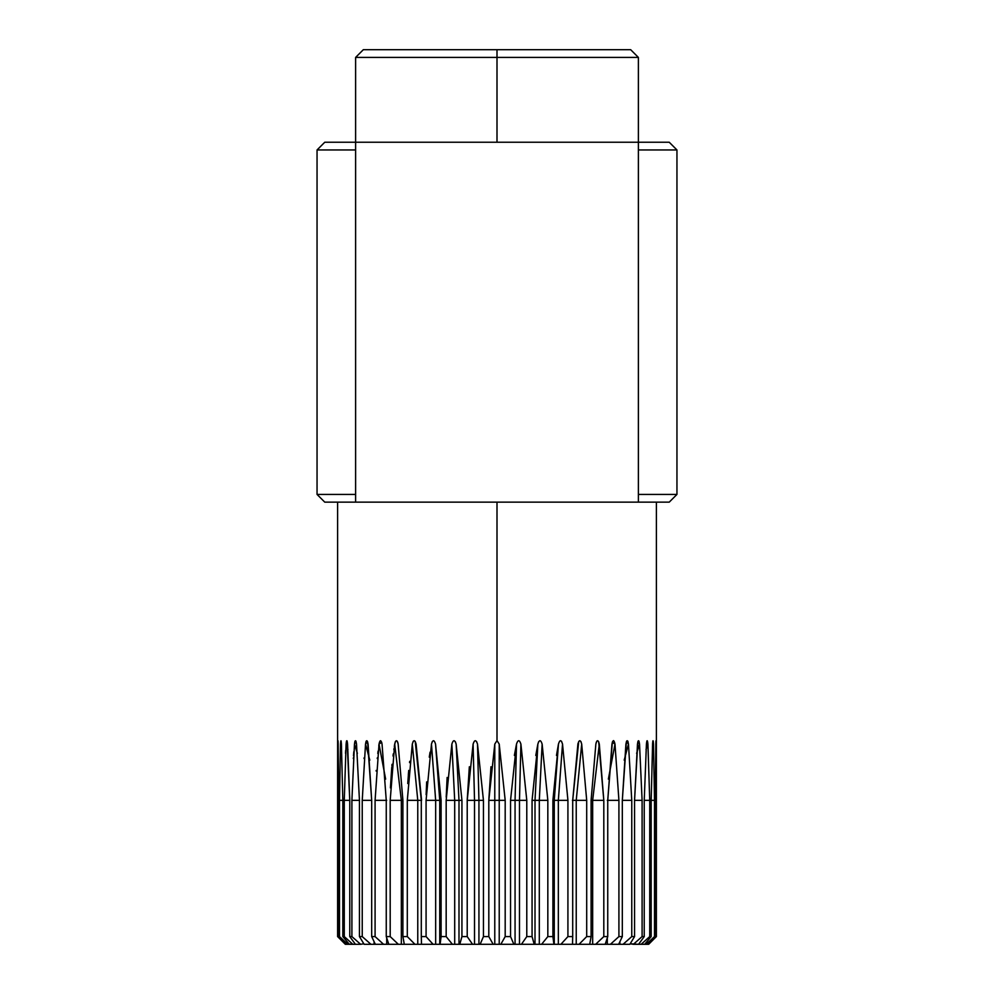 <?xml version="1.0" encoding="UTF-8"?>
<svg xmlns="http://www.w3.org/2000/svg" width="994" height="994" viewBox="0 0 994 994"><rect width="100%" height="100%" fill="white"/><g stroke="black" fill="none" stroke-linecap="round" stroke-linejoin="round"><path stroke-width="1.49" d="M324.765 142.241L317.049 149.957L324.765 142.241L355.616 142.241L355.616 57.416L497 57.416L355.616 57.416L363.319 49.7L497 49.7L497 57.416L497 49.7L630.681 49.7L638.384 57.416L497 57.416L497 142.241L497 57.416L638.384 57.416L638.384 502.144L355.616 502.144L638.384 502.144L638.384 142.241L355.616 142.241L355.616 502.144L355.616 142.241L669.235 142.241L676.951 149.957L669.235 142.241M317.049 149.957L355.616 149.957L317.049 149.957L317.049 494.428L355.616 494.428L317.049 494.428L324.765 502.144L317.049 494.428M638.384 149.957L676.951 149.957L638.384 149.957M355.616 502.144L324.765 502.144M638.384 494.428L676.951 494.428L638.384 494.428M669.235 502.144L676.951 494.428L669.235 502.144L638.384 502.144M413.218 741.325L412.299 744.096C413.554 739.611 414.821 739.611 416.101 744.096L421.294 800.344L421.294 936.584L426.078 936.584L426.078 800.344L431.471 744.096C432.825 739.611 434.179 739.611 435.546 744.096L441.1 800.344L441.1 936.584L446.169 936.584L446.169 800.344L451.86 744.096C453.289 739.611 454.718 739.611 456.147 744.096L461.937 800.344L461.937 936.584L467.217 936.584L467.217 800.344L473.094 744.096C474.56 739.611 476.027 739.611 477.505 744.096L483.444 800.344L483.444 936.584L488.812 936.584L488.812 800.344L494.776 744.096L497 740.605L497 502.144L497 740.605L499.224 744.096L505.188 800.344L505.188 936.584L510.556 936.584L510.556 800.344L516.495 744.096C517.973 739.611 519.44 739.611 520.906 744.096L526.783 800.344L526.783 936.584L532.063 936.584L532.063 800.344L537.853 744.096C539.282 739.611 540.711 739.611 542.14 744.096L547.831 800.344L547.831 936.584L552.9 936.584L552.9 800.344L558.454 744.096C559.821 739.611 561.175 739.611 562.529 744.096L567.922 800.344L567.922 936.584L572.706 936.584L572.706 800.344L577.899 744.096C579.179 739.611 580.446 739.611 581.701 744.096L586.696 800.344L586.696 936.584L591.095 936.584L591.095 800.344L595.853 744.096C597.009 739.611 598.164 739.611 599.307 744.096L603.805 800.344L603.805 936.584L607.744 936.584L607.744 800.344L611.956 744.096C612.975 739.611 613.994 739.611 614.988 744.096L618.914 800.344L618.914 936.584L622.319 936.584L622.319 800.344L625.909 744.096C626.792 739.611 627.636 739.611 628.481 744.096L631.762 800.344L631.762 936.584L634.557 936.584L634.557 800.344L637.477 744.096C638.173 739.611 638.856 739.611 639.527 744.096L642.099 800.344L642.099 936.584L644.236 936.584L644.236 800.344L646.423 744.096C646.932 739.611 647.429 739.611 647.914 744.096L649.728 800.344L649.728 936.584L651.182 936.584L651.182 800.344L652.586 744.096C652.896 739.611 653.207 739.611 653.493 744.096L654.512 800.344L654.512 936.584L655.245 936.584L655.841 744.096L656.363 936.584L656.363 800.269M656.152 744.096C656.065 739.611 655.965 739.611 655.841 744.096C655.965 739.611 656.065 739.611 656.152 744.096C656.065 739.611 655.965 739.611 655.841 744.096L655.245 800.344L656.363 800.344L656.152 743.959M656.139 743.35L656.127 742.518M656.115 742.257L656.09 741.561M652.623 743.226L652.586 744.096C652.896 739.611 653.207 739.611 653.493 744.096C653.207 739.611 652.896 739.611 652.586 744.096L651.182 800.344L654.512 800.344L653.493 744.096L652.462 746.892L653.456 743.301M652.896 740.89L652.648 742.99M656.363 800.344L655.245 800.344L655.245 936.584L648.013 944.3L646.224 944.3L648.013 944.3L655.245 936.584L646.224 944.3L644.671 944.3L646.224 944.3L654.512 936.584L654.512 800.344L651.182 800.344L651.182 936.584L644.671 944.3L641.155 944.3L644.671 944.3L651.182 936.584L649.728 936.584L641.155 944.3L637.999 944.3L641.155 944.3L649.728 936.584L649.728 800.344L644.236 800.344L649.728 800.344L647.914 744.096L646.038 749.501L647.914 744.096L646.908 740.94L646.423 744.096L644.236 800.344L644.236 936.584L642.099 936.584L642.099 800.344L639.527 744.096L637.949 741.425M637.775 742.083L634.557 800.344L634.557 936.584L631.762 936.584L631.762 800.344L628.481 744.096L626.394 741.723L622.319 800.344L622.319 936.584L618.914 936.584L618.914 800.344L614.988 744.096L612.329 742.294L607.744 800.344L607.744 936.584L603.805 936.584L603.805 800.344L598.686 741.772M613.559 740.605L612.689 741.35M599.307 744.096L592.66 800.344L591.095 800.344L592.66 800.344L599.307 744.096C598.164 739.611 597.009 739.611 595.853 744.096L591.095 800.344L591.095 936.584L589.715 944.3L579.055 944.3L589.715 944.3L591.095 936.584L586.696 936.584L579.055 944.3L576.234 944.3L576.234 800.344L576.234 944.3L579.055 944.3L586.696 936.584L586.696 800.344L576.234 800.344L586.696 800.344L581.701 744.096L576.234 800.344L572.432 800.344L576.234 800.344L581.701 744.096L580.931 741.561M578.707 741.536L572.706 800.344L572.706 936.584L567.922 936.584L567.922 800.344L562.529 744.096C561.175 739.611 559.821 739.611 558.454 744.096L552.9 800.344L552.9 936.584L547.831 936.584L547.831 800.344L542.14 744.096C540.711 739.611 539.282 739.611 537.853 744.096L532.063 800.344L532.063 936.584L526.783 936.584L526.783 800.344L520.906 744.084C519.44 739.611 517.973 739.611 516.495 744.096L510.556 800.344L510.556 936.584L505.188 936.584L505.188 800.344L499.224 744.096L497 740.605L494.776 744.096L494.776 800.344L499.224 800.344L499.224 744.096L499.224 800.344L505.188 800.344L499.224 800.344L499.224 944.3L500.827 944.3L505.188 936.584L500.827 944.3L513.848 944.3L510.556 936.584L513.848 944.3L515.066 944.3L515.066 800.344L510.556 800.344L515.066 800.344L516.495 744.096L515.066 800.344L519.477 800.344L520.906 744.096L519.477 800.344L526.783 800.344L519.477 800.344L519.477 944.3L521.44 944.3L526.783 936.584L521.44 944.3L534.213 944.3L532.063 936.584L534.213 944.3L535.008 944.3L535.008 800.344L532.063 800.344L535.008 800.344L537.853 744.096L535.008 800.344L539.307 800.344L542.14 744.096L539.307 800.344L547.831 800.344L539.307 800.344L539.307 944.3L541.593 944.3L547.831 936.584L541.593 944.3L553.894 944.3L552.9 936.584L554.254 944.3L554.254 800.344L552.9 800.344L554.254 800.344L558.454 744.096L554.254 800.344L558.342 800.344L562.529 744.096L558.342 800.344L567.922 800.344L558.342 800.344L558.342 944.3L560.914 944.3L567.922 936.584L560.914 944.3L572.507 944.3L572.706 936.584L572.507 944.3L499.224 944.3L499.224 800.344L488.812 800.344L490.974 766.759L488.812 800.319M558.417 744.282L556.478 755.452L558.417 744.282M538.661 741.71L537.866 744.059L538.661 741.71M537.816 744.295L535.791 755.452L537.816 744.282M516.358 744.804L514.37 755.452L516.358 744.804M494.776 744.096L488.812 800.344L494.776 800.344L494.776 944.3L493.173 944.3L488.812 936.584L493.173 944.3L480.152 944.3L483.444 936.584L480.152 944.3L472.56 944.3L467.217 936.584L472.56 944.3L459.787 944.3L461.937 936.584L459.787 944.3L452.407 944.3L446.169 936.584L452.407 944.3L440.106 944.3L441.1 936.584L440.106 944.3L433.086 944.3L426.078 936.584L433.086 944.3L421.493 944.3L421.294 936.584L421.493 944.3L435.658 944.3L435.658 800.344L439.746 800.344L439.746 944.3L454.693 944.3L454.693 800.344L458.992 800.344L458.992 944.3L474.523 944.3L474.523 800.344L478.934 800.344L478.934 944.3L494.776 944.3L494.788 744.034M476.586 741.549L477.505 744.096C476.027 739.611 474.56 739.611 473.094 744.096L467.217 800.319M469.342 766.759L467.217 799.971L469.342 766.759M467.217 800.344L474.523 800.344L467.217 800.344L467.217 936.584L461.937 936.584L461.937 800.344L458.992 800.344L461.937 800.344L456.147 744.096L458.992 800.344L456.147 744.096L455.339 741.71L456.134 744.059C454.718 739.611 453.289 739.611 451.86 744.096L446.169 800.319M446.169 800.344L454.693 800.344L446.169 800.344L446.169 936.584L441.1 936.584L441.1 800.344L439.746 800.344L441.1 800.344L435.546 744.096L439.746 800.344L435.546 744.096C434.179 739.611 432.825 739.611 431.471 744.096L435.658 800.344L426.078 800.344L435.658 800.344L431.471 744.096L432.266 741.623M430.042 752.197L429.271 757.167L430.042 752.197M431.471 744.096L426.078 800.344L426.078 936.584L421.294 936.584L421.294 800.344L415.231 741.412M346.508 741.064L346.086 744.096C346.571 739.611 347.068 739.611 347.577 744.096L349.764 800.344L349.764 936.584L351.901 936.584L351.901 800.344L354.473 744.096C355.144 739.611 355.827 739.611 356.523 744.096L359.443 800.344L359.443 936.584L362.238 936.584L362.238 800.344L365.519 744.096C366.364 739.611 367.208 739.611 368.091 744.096L371.681 800.344L371.681 936.584L375.086 936.584L375.086 800.344L379.012 744.096C380.006 739.611 381.025 739.611 382.044 744.096L386.256 800.344L386.256 936.584L390.195 936.584L390.195 800.344L394.693 744.096C395.836 739.611 396.991 739.611 398.147 744.096L402.905 800.344L402.905 936.584L404.285 944.3L417.766 944.3L417.766 800.344L412.299 744.096L407.304 800.344L412.299 744.096L417.766 800.344L407.304 800.319M409.714 761.342L409.553 762.634L409.714 761.342M408.72 770.425L407.751 783.533M407.304 800.344L407.304 936.584L407.304 800.344L417.766 800.344L417.766 944.3L421.568 944.3L414.945 944.3L407.304 936.584L402.905 936.584L407.304 936.584L414.945 944.3L404.285 944.3L402.905 936.584L402.905 800.344L401.34 800.344L402.905 800.344L398.147 744.096C396.991 739.611 395.836 739.611 394.693 744.096L401.34 800.344L390.195 800.344L401.34 800.344L401.34 944.3L404.794 944.3L398.346 944.3L390.195 936.584L398.346 944.3L388.803 944.3L386.256 936.584L388.803 944.3L401.34 944.3L401.34 800.344L394.693 744.096L394.32 746.519L395.301 741.772M394.022 748.557L393.848 749.737L394.022 748.557M393.276 753.85L393.003 756.012L393.276 753.85M392.058 764.274L391.884 765.939L392.058 764.274M390.418 787.894L391.76 767.306M378.913 744.792L378.789 745.674L378.913 744.792M378.093 751.116L377.807 753.489L378.093 751.116M377.322 757.838L377.248 758.546L377.322 757.838M376.192 770.4L376.154 771.046M366.227 741.114L365.817 742.319M364.102 757.838L364.04 758.546L364.102 757.838M355.02 741.164L354.721 742.294M353.504 755.85L353.814 751.725M353.367 757.838L353.317 758.546L353.367 757.838M347.117 741.015L346.086 744.096L344.272 800.344L346.086 744.096L347.95 749.501L346.086 744.096M341.414 744.096C341.104 739.611 340.793 739.611 340.507 744.096C340.793 739.611 341.104 739.611 341.414 744.096L342.818 800.344L342.818 936.584L344.272 936.584L344.272 800.344L344.272 936.584L342.818 936.584L342.818 800.344L339.488 800.344L340.507 744.096L339.488 800.344L339.488 936.584L339.488 800.344L342.818 800.344L341.414 744.096C341.104 739.611 340.793 739.611 340.507 744.096L341.538 746.892L340.507 744.096C340.793 739.611 341.104 739.611 341.414 744.096M338.122 742.58L337.96 740.667M337.637 936.584L338.159 744.096L338.755 936.584L339.488 936.584L338.755 936.584L338.755 800.344L337.637 800.344L337.637 936.584L345.465 944.3L337.637 936.584M581.701 744.096C580.446 739.611 579.179 739.611 577.899 744.096L577.936 743.934M578.073 743.288L577.899 744.096M596.077 742.978L596.86 741.077M592.66 800.344L603.805 800.344L592.66 800.344L592.66 944.3L595.654 944.3L603.805 936.584L595.654 944.3L605.197 944.3L607.744 936.584L605.197 944.3L589.206 944.3L592.66 944.3L592.66 800.344M608.365 779.122L614.988 744.096L608.365 779.122M607.297 800.344L618.914 800.344L607.297 800.344M607.297 937.926L607.297 944.3L610.428 944.3L618.914 936.584L610.428 944.3L618.666 944.3L622.319 936.584L618.666 944.3L604.265 944.3L607.297 944.3L607.297 937.926M624.195 760.161L628.481 744.096L624.195 760.161M622.319 800.344L631.762 800.344L622.319 800.344M619.883 941.728L619.883 944.3L623.076 944.3L631.762 936.584L623.076 944.3L629.861 944.3L634.557 936.584L629.861 944.3L618.666 944.3L619.883 944.3L619.883 941.728M636.632 753.365L639.527 744.096L636.632 753.365M637.999 741.275L637.477 744.096M634.557 800.344L642.099 800.344L634.557 800.344M630.184 943.778L633.389 944.3L642.099 936.584L633.389 944.3L638.583 944.3L644.236 936.584L638.583 944.3L630.184 943.778M646.908 740.94L646.423 744.096M653.493 744.096C653.207 739.611 652.896 739.611 652.586 744.096C652.896 739.611 653.207 739.611 653.493 744.096M648.013 944.3L656.363 936.584L648.013 944.3M638.98 741.164L639.527 744.096M626.394 741.723L626.705 741.002M627.773 741.114L628.096 741.984M611.956 744.096L612.49 741.797M561.523 741.288L562.529 744.096M446.194 797.138L447.126 777.457M426.128 794.715L426.662 781.893M408.348 774.699L408.646 771.269M397.215 741.164L397.799 742.53M397.923 742.978L398.147 744.096M345.527 753.365L345.701 750.296M352.845 944.3L356.001 944.3L352.845 944.3L344.272 936.584L352.845 944.3L349.329 944.3L342.818 936.584L349.329 944.3L347.776 944.3L339.488 936.584L347.776 944.3L345.987 944.3L338.755 936.584L345.465 944.3L352.584 944.064M337.848 744.096L337.637 800.344L338.755 800.344L338.159 744.096C338.035 739.611 337.935 739.611 337.848 744.096L338.171 744.928L337.848 744.096C337.935 739.611 338.035 739.611 338.159 744.096M394.693 744.096L390.195 800.344L390.195 936.584L386.256 936.584L386.256 800.344L382.044 744.096L381.671 742.294L379.012 744.096L385.635 779.147L379.012 744.096L375.086 800.344L386.703 800.344L375.086 800.344L375.086 936.584L383.572 944.3L375.334 944.3L383.572 944.3L375.086 936.584L371.681 936.584L375.334 944.3L371.681 936.584L371.681 800.344L367.606 741.723L365.519 744.096L369.805 760.174L365.519 744.096L362.238 800.344L371.681 800.344L362.238 800.344L362.238 936.584L370.924 944.3L364.139 944.3L370.924 944.3L362.238 936.584L359.443 936.584L364.139 944.3L359.443 936.584L359.443 800.344L356.523 744.096L356.001 741.275L354.473 744.096L357.368 753.365L354.473 744.096L351.901 800.344L359.443 800.344L351.901 800.344L351.901 936.584L360.611 944.3L355.417 944.3L360.611 944.3L351.901 936.584L349.764 936.584L355.417 944.3L349.764 936.584L349.764 800.344L344.272 800.344L349.764 800.344L347.092 740.94M360.611 944.3L363.816 943.778L360.611 944.3M370.924 944.3L374.117 944.3L374.117 941.728L374.117 944.3L370.924 944.3M383.572 944.3L386.703 944.3L386.703 937.926L386.703 944.3L383.572 944.3M417.766 800.344L421.568 800.344L417.766 800.344M412.299 744.096C413.554 739.611 414.821 739.611 416.101 744.096L421.568 800.344M454.693 800.344L451.86 744.096L454.693 800.344L454.693 944.3L458.992 944.3L458.992 800.344L454.693 800.344M488.812 800.344L488.812 936.584L483.444 936.584L483.444 800.344L474.523 800.344L473.094 744.096L474.523 800.344L474.523 944.3L478.934 944.3L478.934 800.344L477.505 744.096L478.934 800.344L483.444 800.344L477.505 744.096M494.776 944.3L499.224 944.3L494.776 944.3M389.735 944.3L386.703 944.3L389.735 944.3M375.334 944.3L374.117 944.3L375.334 944.3M576.234 944.3L572.432 944.3L576.234 944.3M519.477 800.344L515.066 800.344L515.066 944.3L519.477 944.3L519.477 800.344M539.307 800.344L535.008 800.344L535.008 944.3L539.307 944.3L539.307 800.344M558.342 800.344L554.254 800.344L554.254 944.3L558.342 944.3L558.342 800.344M439.746 800.344L435.658 800.344L435.658 944.3L439.746 944.3L439.746 800.344M676.951 494.428L676.951 149.957M337.612 502.144L337.612 936.584L345.328 944.3M656.388 502.144L656.388 936.584L648.672 944.3"/></g></svg>
